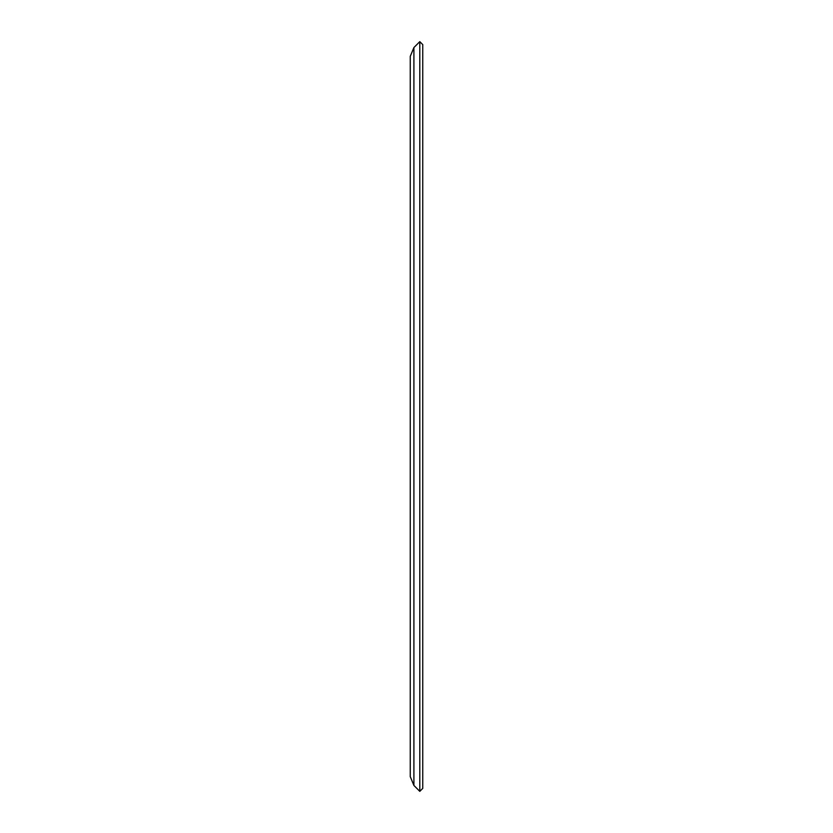 <?xml version="1.0" encoding="UTF-8"?>
<svg xmlns="http://www.w3.org/2000/svg" width="833" height="833" viewBox="0 0 833 833"><rect width="100%" height="100%" fill="white"/><g stroke="black" fill="none" stroke-linecap="round" stroke-linejoin="round"><path stroke-width="1.25" d="M410.252 85.383L410.252 56.373L413.907 47.543L419.801 41.65L413.907 47.543L413.907 785.457L419.801 791.35L413.907 785.457L410.252 776.627L410.252 719.087M410.252 630.998L410.252 202.002M419.801 791.35L422.748 788.403L419.801 791.35L419.801 41.65L422.748 44.597L419.801 41.65M410.252 776.627L410.252 56.373M422.748 788.403L422.748 44.597"/></g></svg>
